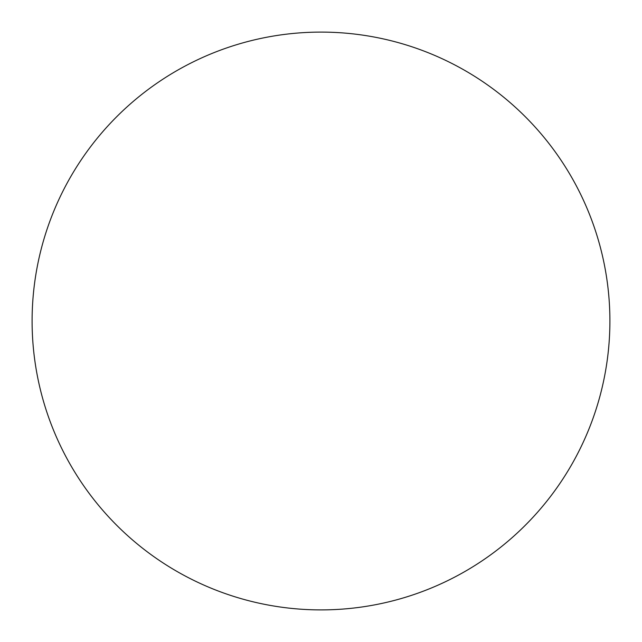 <?xml version="1.0" encoding="UTF-8"?>
<svg xmlns="http://www.w3.org/2000/svg" width="642" height="642" viewBox="0 0 642 642"><rect width="100%" height="100%" fill="white"/><g stroke="black" fill="none" stroke-linecap="round" stroke-linejoin="round"><path stroke-width="0.96" d="M32.1 321A288.9 288.9 0 0 1 321 32.1A288.9 288.9 0 0 1 609.9 321A288.9 288.9 0 0 1 321 609.9A288.9 288.9 0 0 1 32.1 321C32.1 339.971 33.954 358.758 37.653 377.36C41.353 395.97 46.834 414.034 54.089 431.56C61.351 449.079 70.251 465.731 80.788 481.508C91.325 497.277 103.306 511.867 116.716 525.284C130.133 538.694 144.723 550.676 160.492 561.212C176.269 571.749 192.921 580.649 210.44 587.912C227.966 595.166 246.03 600.647 264.64 604.347C283.242 608.046 302.029 609.9 321 609.9C339.971 609.9 358.758 608.046 377.36 604.347C395.97 600.647 414.034 595.166 431.56 587.912C449.079 580.649 465.731 571.749 481.508 561.212C497.277 550.676 511.867 538.694 525.284 525.284C538.694 511.867 550.676 497.277 561.212 481.508C571.749 465.731 580.649 449.079 587.912 431.56C595.166 414.034 600.647 395.97 604.347 377.36C608.046 358.758 609.9 339.971 609.9 321C609.9 302.029 608.046 283.242 604.347 264.64C600.647 246.03 595.166 227.966 587.912 210.44C580.649 192.921 571.749 176.269 561.212 160.492C550.676 144.723 538.694 130.133 525.284 116.716C511.867 103.306 497.277 91.325 481.508 80.788C465.731 70.251 449.079 61.351 431.56 54.089C414.034 46.834 395.97 41.353 377.36 37.653C358.758 33.954 339.971 32.1 321 32.1C302.029 32.1 283.242 33.954 264.64 37.653C246.03 41.353 227.966 46.834 210.44 54.089C192.921 61.351 176.269 70.251 160.492 80.788C144.723 91.325 130.133 103.306 116.716 116.716C103.306 130.133 91.325 144.723 80.788 160.492C70.251 176.269 61.351 192.921 54.089 210.44C46.834 227.966 41.353 246.03 37.653 264.64C33.954 283.242 32.1 302.029 32.1 321M561.212 160.492C550.676 144.723 538.694 130.133 525.284 116.716C511.867 103.306 497.277 91.325 481.508 80.788M160.492 80.788C144.723 91.325 130.133 103.306 116.716 116.716C103.306 130.133 91.325 144.723 80.788 160.492M80.788 481.508C91.325 497.277 103.306 511.867 116.716 525.284C130.133 538.694 144.723 550.676 160.492 561.212M481.508 561.212C497.277 550.676 511.867 538.694 525.284 525.284C538.694 511.867 550.676 497.277 561.212 481.508"/></g></svg>
